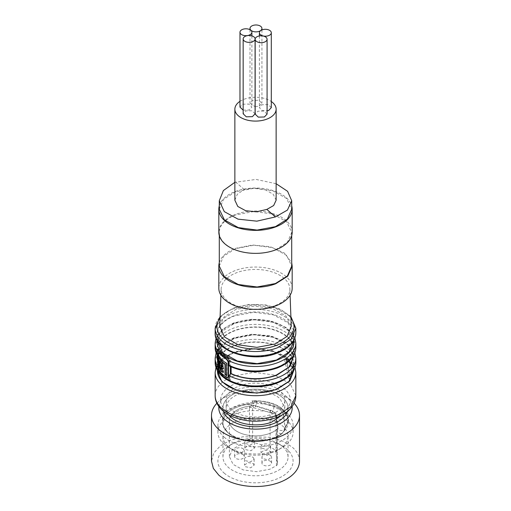 <?xml version="1.0" encoding="UTF-8"?>
<svg xmlns="http://www.w3.org/2000/svg" width="511" height="511" viewBox="0 0 511 511"><rect width="100%" height="100%" fill="white"/><g stroke="black" fill="none" stroke-linecap="round" stroke-linejoin="round"><path stroke-width="0.38" stroke-dasharray="2.56 1.92" d="M218.9 406.596A36.677 21.175 180 0 1 225.255 395.98A36.677 21.175 180 0 1 285.745 395.98A36.677 21.175 180 0 1 286.128 396.312A36.677 21.175 180 0 1 292.1 406.596M216.907 403.23A44.01 25.409 180 0 1 219.206 401.071A44.01 25.409 180 0 1 291.794 401.071A44.01 25.409 180 0 1 292.254 401.467A44.01 25.409 180 0 1 294.093 403.23M288.511 421.434A33.011 19.054 180 0 1 284.403 430.632L282.775 432.645A33.272 19.207 180 0 1 227.714 432.21A33.272 19.207 180 0 1 223.205 426.263A33.272 19.207 180 0 1 231.975 408.065A33.272 19.207 180 0 1 248.774 402.834L252.274 402.47A33.011 19.054 180 0 1 278.84 407.957A33.011 19.054 180 0 1 283.068 410.953A33.011 19.054 180 0 1 288.511 421.434L288.511 419.799L284.282 429.131A11.753 6.79 0 0 0 284.761 428.026L284.908 429.304L282.187 433.424A32.551 18.792 180 0 1 280.948 434.382A32.551 18.792 180 0 1 230.052 434.382A32.551 18.792 180 0 1 228.315 433.002A32.551 18.792 180 0 1 222.949 422.667A32.551 18.792 180 0 1 248.921 404.258C251.521 404.188 253.386 403.403 254.516 401.902L253.967 401.026A32.551 18.792 180 0 1 282.685 409.464A32.551 18.792 180 0 1 288.051 419.799L288.051 407.957A32.551 18.792 180 0 0 282.685 397.622A32.551 18.792 180 0 0 246.155 389.957A32.551 18.792 180 0 0 222.949 407.957A32.551 18.792 180 0 0 223.511 411.432A32.551 18.792 180 0 1 222.949 407.957A32.551 18.792 180 0 1 246.155 389.957A32.551 18.792 180 0 1 282.685 397.622A32.551 18.792 180 0 1 288.051 407.957A32.551 18.792 180 0 1 287.489 411.432A32.551 18.792 180 0 0 288.051 407.957L288.051 419.799A32.551 18.792 180 0 1 284.761 428.026A11.753 6.79 0 0 0 284.895 426.461L283.752 416.184C283.975 420.042 276.208 420.342 276.432 416.471A3.666 2.989 -6.7 0 1 276.598 415.577A11.165 6.445 0 0 0 274.784 412.466A11.165 6.445 0 0 0 270.549 410.276L253.309 405.178A4.746 2.74 0 0 0 251.054 404.878L251.386 405.938A4.586 2.644 0 0 0 250.218 405.99A26.131 15.087 0 0 0 229.375 420.483A26.131 15.087 0 0 0 233.674 429.061A26.131 15.087 0 0 0 276.924 429.4A4.586 2.644 0 0 0 277.467 428.799L277.371 428.001A4.586 2.644 0 0 1 277.384 428.18A4.586 2.644 0 0 1 276.477 429.757A26.131 15.087 0 0 1 269.872 433.36A26.131 15.087 0 0 1 243.102 434.043A26.131 15.087 0 0 1 229.369 420.764A26.131 15.087 0 0 1 241.128 408.161A26.131 15.087 0 0 1 249.477 406.079A4.586 2.644 0 0 1 252.626 406.302L251.386 405.938M299.51 461.114A44.01 25.409 0 0 0 292.254 447.138L282.781 441.172L270.536 437.231L242.866 436.771L230.25 440.297L220.196 445.943L213.726 453.123L211.49 461.114M224.105 473.045A37.59 21.705 0 0 0 276.176 479.235A37.59 21.705 0 0 0 286.895 449.175A37.59 21.705 0 0 0 282.085 445.764A37.59 21.705 0 0 0 228.915 445.764A37.59 21.705 0 0 0 224.105 473.045M282.685 446.659A32.551 18.792 180 0 1 288.051 456.994A32.551 18.792 180 0 1 264.845 474.994A32.551 18.792 180 0 1 228.315 467.329A32.551 18.792 180 0 1 222.949 456.994A32.551 18.792 180 0 1 232.486 443.708A32.551 18.792 180 0 1 278.514 443.708A32.551 18.792 180 0 1 282.685 446.659M228.315 446.742A32.551 18.792 0 0 0 232.486 449.693A32.551 18.792 0 0 0 278.514 449.693A32.551 18.792 0 0 0 288.051 436.407A32.551 18.792 0 0 0 282.685 426.072A32.551 18.792 0 0 0 246.155 418.407A32.551 18.792 0 0 0 222.949 436.407A32.551 18.792 0 0 0 228.315 446.742M224.105 444.225A37.59 21.705 0 0 0 228.915 447.636A37.59 21.705 0 0 0 282.085 447.636A37.59 21.705 0 0 0 293.09 432.287A37.59 21.705 0 0 0 286.895 420.349A37.59 21.705 0 0 0 244.705 411.496A37.59 21.705 0 0 0 217.91 432.287A37.59 21.705 0 0 0 224.105 444.225M224.105 437.116A37.59 21.705 0 0 0 266.295 445.969A37.59 21.705 0 0 0 293.09 425.178A37.59 21.705 0 0 0 286.895 413.239A37.59 21.705 0 0 0 282.085 409.828A37.59 21.705 0 0 0 228.915 409.828A37.59 21.705 0 0 0 217.91 425.178A37.59 21.705 0 0 0 224.105 437.116M284.282 429.131L284.672 429.604L284.403 430.632M288.511 419.799L283.068 409.317C275.455 403.153 265.107 400.33 252.025 400.848L253.967 401.026A32.551 18.792 180 0 1 282.685 409.464A32.551 18.792 180 0 1 288.051 419.799A32.551 18.792 180 0 1 284.761 428.026L284.908 429.304L282.187 433.424A32.551 18.792 180 0 1 280.948 434.382A32.551 18.792 180 0 1 230.052 434.382A32.551 18.792 180 0 1 228.315 433.002A32.551 18.792 180 0 1 222.949 422.667A32.551 18.792 180 0 1 248.921 404.258A3.666 0.607 83.2 0 1 248.774 402.834M252.274 402.47L252.836 401.691L252.025 400.848M217.45 341.706L222.004 331.281L234.575 323.354L253.826 319.758L273.551 322.364L288.172 330.445L293.55 341.706M229.643 366.227L230.333 366.317L230.333 360.376L229.26 358.709A38.97 22.497 180 0 1 222.956 354.449A38.97 22.497 180 0 1 218.67 349.428L218.229 350.009M218.018 349.671L218.67 349.428L218.108 349.811M276.425 352.564A38.05 21.967 180 0 1 237.449 353.555A38.05 21.967 180 0 1 217.45 334.22A38.05 21.967 180 0 1 234.575 315.868L253.826 312.272L273.551 314.878L288.172 322.958L293.55 334.22L288.996 344.638L276.425 352.564M218.229 363.289L219.027 362.938L219.027 355.452L218.229 355.707M226.603 363.487L226.993 363.34L222.956 360.376L219.085 356.014L219.085 353.523L219.794 353.024M227.829 377.597L222.956 374.32L219.794 370.954L219.085 368.457L219.085 358.007M229.26 380.42L229.95 380.51L230.333 379.839L230.333 373.899M218.625 355.605A38.51 22.235 180 0 1 234.319 330.623A38.51 22.235 180 0 1 287.661 336.96A38.51 22.235 180 0 1 276.681 367.76A38.51 22.235 180 0 1 230.729 366.215L230.333 366.559M230.729 366.215L231.132 366.061L231.132 366.924M219.027 355.452A38.05 21.967 180 0 1 217.45 349.192A38.05 21.967 180 0 1 234.575 330.841A38.05 21.967 180 0 1 273.551 329.851A38.05 21.967 180 0 1 293.55 349.192A38.05 21.967 180 0 1 276.425 367.537A38.05 21.967 180 0 1 231.132 366.061M226.993 363.34L226.993 375.54A38.97 22.497 180 0 1 226.603 375.298M218.695 356.161L219.085 356.014M217.45 356.678L222.004 346.254L234.575 338.327L253.826 334.731L273.551 337.337L288.172 345.417L293.55 356.678M219.027 362.938L218.229 361.098M226.603 375.687L226.993 375.54M222.515 363.851L222.956 363.775L223.511 368.795M220.637 368.112L221.027 367.971L223.524 370.571L223.524 372.27L222.956 372.04M223.141 370.718L223.524 370.571M223.141 372.417L223.524 372.27M234.575 345.813A38.05 21.967 180 0 1 273.551 344.823A38.05 21.967 180 0 1 293.55 364.164A38.05 21.967 180 0 1 276.425 382.509A38.05 21.967 180 0 1 237.449 383.505A38.05 21.967 180 0 1 217.45 364.164A38.05 21.967 180 0 1 234.575 345.813M219.404 360.645L219.794 360.498A38.97 22.497 0 0 0 220.956 361.903L220.956 363.104A38.97 22.497 0 0 0 221.065 363.225L222.138 363.008A38.97 22.497 0 0 0 222.898 363.711M219.794 361.143L219.794 360.498M220.573 362.05L220.956 361.903M220.573 363.251L220.956 363.104M221.065 363.225L222.138 363.008L221.352 362.938M221.755 363.155L222.138 363.008M221.027 367.134L221.027 367.971M220.624 364.816L221.008 364.669L221.008 365.991A38.97 22.497 180 0 0 221.863 366.885L222.336 366.981M221.008 364.669L221.455 364.081M217.45 370.903A38.05 21.967 180 0 1 234.575 352.552L253.826 348.956L273.551 351.562L288.172 359.635L293.55 370.903M219.749 326.286L224.201 316.743L235.833 309.487L253.731 306.115L272.12 308.452L285.905 315.862L291.251 326.286M220.624 366.138L221.008 365.991M221.48 367.026L221.863 366.885M274.401 305.872A34.365 19.84 180 0 1 238.873 306.664A34.365 19.84 180 0 1 221.142 288.875A34.365 19.84 180 0 1 236.599 272.727A34.365 19.84 180 0 1 271.475 271.731A34.365 19.84 180 0 1 289.858 288.875A34.365 19.84 180 0 1 274.401 305.872M292.177 288.21A36.677 21.175 0 0 0 272.9 269.572A36.677 21.175 0 0 0 235.328 270.53A36.677 21.175 0 0 0 218.823 288.21M284.525 359.718L288.951 378.6L289.43 379.015L292.707 366.892L292.535 366.157A40.343 23.289 180 0 0 284.825 359.399L286.326 359.15A42.177 24.349 180 0 1 290.727 362.376A42.177 24.349 180 0 1 294.119 365.978L290.727 378.095L286.23 358.939L294.068 365.812A0.46 0.46 0 0 1 294.151 366.176M294.138 366.227L285.738 359.105L290.107 378.159L288.951 378.6L289.43 379.015L290.58 378.574L294.138 366.227L293.704 365.71L292.535 366.157M284.633 359.354L285.828 358.901A0.46 0.46 0 0 1 286.23 358.939L284.506 359.578M219.283 262.756A36.677 21.175 180 0 1 235.328 248.41L252.434 244.993L270.287 246.717L284.544 253.162L291.717 262.756M219.283 266.097L223.614 256.177L235.584 248.627L253.903 245.203L272.676 247.682L286.594 255.372L291.717 266.09M239.365 385.952A29.338 16.94 180 0 1 269.418 385.185A29.338 16.94 180 0 1 284.838 400.1A29.338 16.94 180 0 1 271.635 414.242A29.338 16.94 180 0 1 241.582 415.009A29.338 16.94 180 0 1 226.162 400.1A29.338 16.94 180 0 1 239.365 385.952M275.416 249.866A36.217 20.913 180 0 1 238.318 250.812A36.217 20.913 180 0 1 219.283 232.403A36.217 20.913 180 0 1 235.584 214.939L253.903 211.516L272.676 213.994L286.594 221.685L291.717 232.403L287.38 242.323L275.416 249.866M228.8 414.983A29.338 16.94 0 0 1 226.162 407.957A29.338 16.94 0 0 1 239.365 393.809A29.338 16.94 0 0 1 280.002 398.644L284.838 407.957L282.2 414.983M292.177 232.186A36.677 21.175 0 0 0 272.9 213.547A36.677 21.175 0 0 0 235.328 214.505A36.677 21.175 0 0 0 218.823 232.186M219.283 205.856A36.677 21.175 180 0 1 235.328 191.51A36.677 21.175 180 0 1 291.717 205.856M219.283 209.197L223.614 199.277L235.584 191.734L253.903 188.31L272.676 190.788L286.594 198.479L291.717 209.197M276.132 183.717L256.03 179.425L234.868 182.318M276.132 200.203L273.213 194.237L265.286 189.753L254.587 188.016L244.156 189.517L237.34 194.231L234.868 200.203M244.156 189.517L235.584 181.999M239.978 101.331A20.632 11.913 180 0 1 244.156 99.23A20.632 11.913 180 0 1 271.309 101.529M271.309 107.617L268.179 104.589L262.073 104.742L259.39 107.617L261.798 110.382L267.081 110.906M255.161 106.697L259.249 106.16L261.932 103.286L258.796 100.258L252.69 100.412L250.007 103.286L255.078 106.69M243.159 110.146L249.215 109.974L251.897 107.099L248.768 104.072L242.661 104.225L239.978 107.099M255.078 113.787L251.949 110.759L245.842 110.913L243.159 113.787M267.081 114.106L263.944 111.079L257.844 111.232L255.161 114.106M250.218 405.99A3.666 0.607 83.2 0 1 249.911 407.478A3.666 0.607 83.2 0 1 248.921 404.258C251.521 404.188 253.386 403.403 254.516 401.902L253.967 401.026A11.753 6.79 0 0 1 256.503 401.576L273.743 406.679L280.635 410.244L283.19 413.718L283.752 416.184M251.054 404.878L270.089 410.505A11.006 6.349 0 0 1 276.049 415.73L277.467 428.799M277.371 463.854A4.586 2.644 0 0 1 277.384 464.033A4.586 2.644 0 0 1 276.477 465.61L269.872 469.219L256.65 471.685L243.108 469.896L233.067 464.352L229.375 456.617L232.499 449.463L241.128 444.021A26.131 15.087 0 0 1 249.477 441.938A4.586 2.644 0 0 1 252.626 442.156L270.089 447.329A11.006 6.349 180 0 1 276.049 452.554L277.371 463.854L277.371 428.001M277.492 428.052A4.746 2.74 0 0 0 277.799 427.522A4.746 2.74 0 0 0 277.901 426.736L276.598 415.577M253.335 463.624L254.127 465.151L250.697 467.814L245.293 466.677L244.501 465.151L247.931 462.487L253.335 463.624M270.773 461.586A4.816 2.779 0 0 0 265.369 460.456A4.816 2.779 0 0 0 261.939 463.113A4.816 2.779 0 0 0 262.731 464.646A4.816 2.779 0 0 0 268.134 465.777A4.816 2.779 0 0 0 271.565 463.113A4.816 2.779 0 0 0 270.773 461.586M243.498 455.001A4.816 2.779 0 0 0 238.1 453.87A4.816 2.779 0 0 0 234.664 456.527A4.816 2.779 0 0 0 235.462 458.06A4.816 2.779 0 0 0 240.86 459.191A4.816 2.779 0 0 0 244.296 456.527A4.816 2.779 0 0 0 243.498 455.001M253.628 446.557L254.421 448.083L250.99 450.747L245.587 449.61L244.795 448.083L248.225 445.42L253.628 446.557M269.859 451.162L270.651 452.689L267.221 455.352L261.817 454.215L261.025 452.689L264.455 450.025L269.859 451.162M253.335 457.632L254.127 459.159L250.697 461.823L245.293 460.692A4.816 2.779 180 0 1 244.501 459.159A4.816 2.779 180 0 1 247.931 456.502A4.816 2.779 180 0 1 253.335 457.632M270.773 455.595A4.816 2.779 0 0 0 265.369 454.464A4.816 2.779 0 0 0 261.939 457.128A4.816 2.779 0 0 0 262.731 458.654L268.134 459.791L271.565 457.128L270.773 455.595M243.498 449.009A4.816 2.779 0 0 0 238.1 447.879A4.816 2.779 0 0 0 234.664 450.542A4.816 2.779 0 0 0 235.462 452.069L240.86 453.2L244.29 450.542L243.498 449.009M253.628 440.565L254.421 442.098L250.99 444.755L245.587 443.625A4.816 2.779 180 0 1 244.795 442.098A4.816 2.779 180 0 1 248.225 439.434A4.816 2.779 180 0 1 253.628 440.565M269.859 445.17L270.651 446.697L267.221 449.361L261.817 448.23A4.816 2.779 180 0 1 261.025 446.697A4.816 2.779 180 0 1 264.455 444.04A4.816 2.779 180 0 1 269.859 445.17M276.924 429.4A3.666 2.453 -129.6 0 0 278.904 432.938A3.666 2.453 -129.6 0 0 282.187 433.424A3.666 2.453 -129.6 0 0 282.264 433.36A3.666 2.453 -129.6 0 0 282.775 432.645M217.086 340.141A38.51 22.235 180 0 1 234.319 323.137A38.51 22.235 180 0 1 293.914 340.141M215.157 343.2A40.343 23.289 180 0 1 233.31 323.75A40.343 23.289 180 0 1 274.637 322.697A40.343 23.289 180 0 1 295.843 343.2M215.157 347.691A40.343 23.289 180 0 1 233.31 328.241A40.343 23.289 180 0 1 274.637 327.187A40.343 23.289 180 0 1 295.843 347.691M229.26 358.709L228.609 358.958M230.333 360.376L229.132 360.83M276.681 352.788A38.51 22.235 180 0 1 223.339 346.445A38.51 22.235 180 0 1 234.319 315.651A38.51 22.235 180 0 1 287.661 321.987A38.51 22.235 180 0 1 276.681 352.788M218.695 353.676L219.085 353.523M227.197 377.412L226.814 377.559M219.404 371.101L219.794 370.954M218.695 368.61L219.085 368.457M229.132 380.293L230.333 379.839M215.157 332.718A40.343 23.289 180 0 1 233.31 313.269A40.343 23.289 180 0 1 274.637 312.215A40.343 23.289 180 0 1 295.843 332.718M215.157 358.173A40.343 23.289 180 0 1 233.31 338.723A40.343 23.289 180 0 1 274.637 337.669A40.343 23.289 180 0 1 295.843 358.173M218.625 363.091A38.51 22.235 180 0 1 218.229 362.267M217.086 355.113A38.51 22.235 180 0 1 234.319 338.11L253.13 334.488L272.561 336.743L287.476 344.286L293.914 355.113M215.157 362.663A40.343 23.289 180 0 1 233.31 343.213A40.343 23.289 180 0 1 274.637 342.159A40.343 23.289 180 0 1 295.843 362.663M276.681 382.733A38.51 22.235 180 0 1 223.339 376.39A38.51 22.235 180 0 1 234.319 345.596A38.51 22.235 180 0 1 287.661 351.932A38.51 22.235 180 0 1 276.681 382.733M215.157 328.228A40.343 23.289 180 0 1 233.31 308.778L253.724 304.958L274.637 307.724L290.139 316.29L295.843 328.228M220.056 318.04A38.51 22.235 180 0 1 234.319 308.165A38.51 22.235 180 0 1 290.944 318.04M217.028 369.97L221.991 359.948L234.319 352.335L253.399 348.7L273.053 351.114L287.929 358.907L293.972 369.97M215.157 372.398A40.343 23.289 180 0 1 233.31 352.948A40.343 23.289 180 0 1 274.637 351.894A40.343 23.289 180 0 1 295.843 372.398M215.157 395.603A40.343 23.289 180 0 1 233.31 376.153L253.724 372.334L274.637 375.1L290.139 383.665L295.843 395.603M236.338 383.295A34.844 20.114 180 0 1 284.601 389.031A34.844 20.114 180 0 1 274.663 416.899A34.844 20.114 180 0 1 226.399 411.163A34.844 20.114 180 0 1 236.338 383.295M289.354 379.105L290.504 378.67A0.46 0.46 0 0 0 290.778 378.376A0.46 0.358 -162.7 0 0 290.727 378.095L290.107 378.159L290.58 378.574A0.46 0.358 -162.7 0 0 290.778 378.376L294.144 366.195M293.704 365.71L293.94 366.425L292.707 366.892M277.901 426.736A3.666 2.989 173.3 0 0 277.741 427.63A3.666 2.989 173.3 0 0 277.754 427.911A3.666 2.989 173.3 0 0 281.574 430.473A3.666 2.989 173.3 0 0 285.055 427.343A3.666 2.989 173.3 0 0 285.042 427.062A3.666 2.989 173.3 0 0 284.895 426.461M253.309 405.178A3.666 1.367 106.5 0 0 253.232 406.149A3.666 1.367 106.5 0 0 253.865 407.778A3.666 1.367 106.5 0 0 255.634 406.136A3.666 1.367 106.5 0 0 256.579 402.381A3.666 1.367 106.5 0 0 256.503 401.576M270.089 410.505L270.089 447.329M252.626 442.156L252.626 406.302M249.477 441.938L249.477 406.079M276.477 465.61L276.477 429.757M276.049 415.73L276.049 452.554M277.799 427.522L276.432 416.471M273.743 406.679A3.666 1.367 -73.5 0 1 273.819 407.478A3.666 1.367 -73.5 0 1 272.874 411.24A3.666 1.367 -73.5 0 1 271.105 412.882A3.666 1.367 -73.5 0 1 270.472 411.246A3.666 1.367 -73.5 0 1 270.549 410.276M225.255 395.98L219.206 401.071M285.745 395.98L291.794 401.071M232.486 443.708L228.915 445.764M278.514 443.708L282.085 445.764M222.949 407.957L222.949 422.667L222.949 407.957M288.051 456.994L288.051 436.407M222.949 456.994L222.949 436.407M278.514 449.693L282.085 447.636M232.486 449.693L228.915 447.636M293.09 432.287L293.09 425.178M217.91 432.287L217.91 425.178M231.975 408.065L228.915 409.828M278.84 407.957L282.085 409.828M283.19 413.718L285.087 427.809L284.908 429.304L282.264 433.36L280.948 434.382C268.55 443.874 242.45 443.874 230.052 434.382L228.193 432.906L223.205 426.263M294.892 337.963L286.416 327.666L270.919 320.94L251.878 319.228L233.668 322.92L222.387 329.371L216.108 337.963M217.507 349.518L218.382 349.185M217.45 334.22L217.45 340.786M293.55 334.22L293.55 340.786M229.056 380.848L229.95 380.51M293.55 349.192L293.55 355.765M217.45 349.192L217.45 355.567M294.892 352.935L286.416 342.638L270.919 335.912L251.878 334.2L233.668 337.892L222.387 344.344L216.108 352.935M223.812 368.699L223.428 368.846M223.594 368.763L223.211 368.91M290.887 316.59L280.245 309.168L265.477 304.901L249.029 304.467L233.668 307.948L220.113 316.59M293.55 364.164L293.55 370.737M217.45 364.164L217.45 370.679M221.142 288.875L220.905 295.243M289.858 288.875L290.095 295.243M215.974 367.53L222.202 358.728L233.668 352.117L252.032 348.419L271.213 350.207L286.722 357.08L295.026 367.53M219.283 232.403L219.283 235.526M291.717 232.403L291.717 235.526M284.838 407.957L284.838 400.1M226.162 407.957L226.162 400.1M259.39 35.949L259.39 107.617M250.007 29.727L250.007 103.286M261.932 29.938L261.932 103.286M251.897 35.879L251.897 107.099M276.451 416.752L275.288 415.002L271.105 412.882L253.865 407.778L249.911 407.478C236.561 410.103 229.714 414.434 229.375 420.483M229.369 456.617L229.369 420.764M277.384 464.033L277.384 428.18M254.127 459.159L254.127 465.151M244.501 459.159L244.501 465.151M261.939 463.113L261.939 457.128M271.565 463.113L271.565 457.128M234.664 456.527L234.664 450.542M244.296 456.527L244.296 450.542M254.421 442.098L254.421 448.083M244.795 442.098L244.795 448.083M270.651 446.697L270.651 452.689M261.025 446.697L261.025 452.689"/><path stroke-width="0.77" d="M292.1 406.596A36.677 21.175 180 0 1 267.157 428.033A36.677 21.175 180 0 1 224.872 419.601A36.677 21.175 180 0 1 218.9 406.596M294.093 403.23A44.01 25.409 180 0 1 299.51 415.443A44.01 25.409 180 0 1 268.134 439.786A44.01 25.409 180 0 1 218.746 429.419A44.01 25.409 180 0 1 211.49 415.443A44.01 25.409 180 0 1 216.907 403.23M287.489 411.432A32.551 18.792 180 0 1 261.913 426.385A32.551 18.792 180 0 1 228.315 418.292A32.551 18.792 180 0 1 223.511 411.432A32.551 18.792 180 0 0 228.315 418.292A32.551 18.792 180 0 0 261.913 426.385A32.551 18.792 180 0 0 287.489 411.432M211.49 415.443L211.49 461.114L213.343 468.402L218.746 475.083A44.01 25.409 0 0 0 268.134 485.45A44.01 25.409 0 0 0 299.51 461.114L299.51 415.443M218.229 350.009L218.229 355.707L217.034 354.711L217.034 350.22L218.018 349.671L217.507 349.518M294.892 337.963L295.843 343.2A40.343 23.289 180 0 1 277.69 362.657A40.343 23.289 180 0 1 229.132 360.83L228.609 358.958A39.724 22.931 180 0 1 218.018 349.671M293.55 340.786L293.55 341.706L288.996 352.124L276.425 360.051L257.174 363.653L237.449 361.041L222.828 352.967L217.45 341.706L217.45 340.786M229.132 360.83L229.132 365.32L229.643 366.227C244.89 372.928 260.782 373.515 277.332 367.977C289.258 363.161 295.428 356.397 295.843 347.691A40.343 23.289 180 0 1 277.69 367.147A40.343 23.289 180 0 1 229.132 365.32M215.157 347.691L217.034 354.711A40.343 23.289 180 0 1 215.157 347.691L215.157 343.2A40.343 23.289 180 0 0 217.034 350.22L218.108 349.811M219.794 353.024L218.695 353.676L218.695 356.161L222.572 360.517L226.603 363.487L226.603 375.687L224.987 374.614L224.987 364.407L222.572 362.51L218.695 358.154L218.695 368.61L219.404 371.101L222.572 374.467L226.814 377.559L227.65 377.706L228.123 376.831L228.123 361.897L226.814 359.629L222.572 356.537L218.938 352.89L219.794 353.024L222.956 356.391L227.197 359.482L228.519 361.743L228.519 376.684L227.829 377.597M218.229 355.707L218.229 369.229L218.67 371.139L218.018 371.382L217.034 369.683L217.034 365.193L218.229 363.289M229.26 380.42L222.956 376.16L218.67 371.139M218.695 358.154L219.085 358.007L222.956 362.369L225.37 364.26L225.37 374.467A38.97 22.497 180 0 0 226.603 375.298M230.333 366.559L230.333 373.899L229.132 375.802L229.132 380.293L228.609 380.669L229.132 380.471M218.018 371.382C220.235 374.978 223.761 378.076 228.609 380.669L229.132 380.293L228.609 380.669M224.987 364.407L225.37 364.26M231.132 366.924L231.132 373.547L230.333 373.899M293.55 355.765L293.55 356.678L288.996 367.096L276.425 375.023A38.05 21.967 180 0 1 231.132 373.547M218.229 361.098L217.45 355.567M224.987 374.614L225.37 374.467M222.572 368.897L223.428 368.846L222.515 363.851A39.424 22.765 180 0 1 221.755 363.155L221.346 362.938L221.736 362.791M221.231 363.008L220.682 363.372L221.755 363.155L220.682 363.372A39.424 22.765 180 0 1 220.573 363.251L220.573 362.05A39.424 22.765 180 0 1 219.404 360.645L219.404 366.253C219.673 369.408 220.726 371.388 222.572 372.187L223.141 372.417L223.141 370.718L222.572 370.603L220.637 368.112L221.027 367.134A38.97 22.497 180 0 0 222.259 368.386L223.505 368.795L223.122 368.942M222.259 368.386L221.876 368.533L222.585 368.891M221.876 368.533A39.424 22.765 180 0 1 220.637 367.281M223.524 372.27L222.956 372.04C221.116 371.248 220.062 369.268 219.794 366.1L219.794 361.143M219.404 366.253L219.794 366.1M220.682 363.372L221.538 362.919M221.065 364.222L220.624 366.138L221.972 367.122L221.065 364.222L221.455 364.075L222.336 366.981M293.55 370.737L288.996 381.321L276.425 389.248A38.05 21.967 180 0 1 237.449 390.238A38.05 21.967 180 0 1 217.45 370.903L217.45 370.679M290.095 295.243L291.251 326.286L287.163 336.327L275.167 343.973L256.886 347.359L238.203 344.797L224.508 337.03L219.749 326.286L220.905 295.243M218.823 266.09L218.823 288.21A36.677 21.175 0 0 0 238.1 306.849A36.677 21.175 0 0 0 275.672 305.897A36.677 21.175 0 0 0 292.177 288.21L292.177 266.09L287.789 276.138L275.672 283.777A36.677 21.175 180 0 1 238.1 284.736A36.677 21.175 180 0 1 218.823 266.09A36.677 21.175 180 0 1 219.283 262.756M291.717 262.756L292.177 266.09M291.717 235.526L291.717 266.09L287.386 276.01L275.416 283.554L257.097 286.984L238.324 284.499L224.406 276.815L219.283 266.097L219.283 235.526M282.2 414.983L271.635 422.105C258.764 427.279 239.282 424.96 230.998 417.276A29.338 16.94 0 0 1 228.8 414.983M218.823 209.197L218.823 232.186A36.677 21.175 0 0 0 238.1 250.831A36.677 21.175 0 0 0 275.672 249.873A36.677 21.175 0 0 0 292.177 232.186L292.177 209.197A36.677 21.175 180 0 1 275.672 226.878A36.677 21.175 180 0 1 238.1 227.836A36.677 21.175 180 0 1 218.823 209.197A36.677 21.175 180 0 1 219.283 205.856M291.717 205.856A36.677 21.175 180 0 1 292.177 209.197M291.717 200.759L291.717 209.197L287.386 219.11L275.416 226.66L257.097 230.084L238.324 227.606L224.406 219.915L219.283 209.197L219.283 200.759L224.31 211.637L238.037 219.155L256.854 221.161L275.416 216.926L287.431 210.072L291.717 200.759L287.591 191.312L276.132 183.717M234.868 182.318L223.371 190.565L219.283 200.759M234.868 109.182L234.868 200.203L237.787 206.45L245.714 210.73L256.413 211.816L266.844 209.414L273.66 205.531L276.132 200.203L276.132 109.182A20.632 11.913 180 0 1 266.844 119.127A20.632 11.913 180 0 1 245.714 119.663A20.632 11.913 180 0 1 234.868 109.182A20.632 11.913 180 0 1 239.978 101.331M275.416 216.926L266.844 209.414M271.309 101.529A20.632 11.913 180 0 1 276.132 109.182M267.081 110.906L268.633 110.491L271.309 107.617L271.309 32.755A5.96 3.443 180 0 1 268.633 35.629A5.96 3.443 180 0 1 260.374 34.646A5.96 3.443 180 0 1 259.39 32.755A5.96 3.443 180 0 1 262.073 29.881A5.96 3.443 180 0 1 270.332 30.858A5.96 3.443 180 0 1 271.309 32.755M239.978 32.238A5.96 3.443 180 0 1 242.661 29.363A5.96 3.443 180 0 1 250.914 30.347A5.96 3.443 180 0 1 251.897 32.238A5.96 3.443 180 0 1 249.215 35.112A5.96 3.443 180 0 1 240.962 34.128A5.96 3.443 180 0 1 239.978 32.238L239.978 107.099L243.159 110.146M243.159 38.925L243.159 113.787L246.296 116.815L252.396 116.661L255.078 113.787L255.078 38.925A5.96 3.443 180 0 1 252.396 41.8A5.96 3.443 180 0 1 244.143 40.816A5.96 3.443 180 0 1 243.159 38.925A5.96 3.443 180 0 1 245.842 36.051A5.96 3.443 180 0 1 254.101 37.035A5.96 3.443 180 0 1 255.078 38.925M255.161 39.245L255.161 114.106L258.291 117.134L264.398 116.981L267.081 114.106L267.081 39.245A5.96 3.443 180 0 1 264.398 42.119A5.96 3.443 180 0 1 256.145 41.136A5.96 3.443 180 0 1 255.161 39.245A5.96 3.443 180 0 1 257.844 36.37A5.96 3.443 180 0 1 266.097 37.348A5.96 3.443 180 0 1 267.081 39.245M259.249 31.299A5.96 3.443 180 0 1 250.99 30.315A5.96 3.443 180 0 1 250.007 28.424A5.96 3.443 180 0 1 252.69 25.55A5.96 3.443 180 0 1 260.949 26.534A5.96 3.443 180 0 1 261.932 28.424A5.96 3.443 180 0 1 259.249 31.299M293.914 340.141A38.51 22.235 180 0 1 276.681 360.274A38.51 22.235 180 0 1 236.05 360.894A38.51 22.235 180 0 1 217.086 340.141M226.814 359.629L227.197 359.482M217.034 365.193A40.343 23.289 180 0 1 215.157 358.173L215.157 362.663A40.343 23.289 180 0 0 217.034 369.683L218.229 369.229M228.123 361.897L228.519 361.743M228.123 376.831L228.519 376.684M277.69 352.175A40.343 23.289 180 0 1 236.363 353.222A40.343 23.289 180 0 1 215.157 332.718C213.643 351.178 252.262 363.487 277.332 353.005C289.258 348.189 295.428 341.425 295.843 332.718A40.343 23.289 180 0 1 277.69 352.175M218.229 362.267A38.51 22.235 180 0 1 217.086 355.113M293.914 355.113L290.024 366.528L276.681 375.246C260.776 380.567 245.459 380.05 230.729 373.701M294.892 352.935L295.843 358.173L295.843 362.663A40.343 23.289 180 0 1 277.69 382.119A40.343 23.289 180 0 1 229.132 380.293M295.843 358.173A40.343 23.289 180 0 1 277.69 377.629A40.343 23.289 180 0 1 229.132 375.802M290.887 316.59L295.843 328.228L291.015 339.278L277.69 347.678A40.343 23.289 180 0 1 236.363 348.732A40.343 23.289 180 0 1 215.157 328.228L215.157 332.718M290.944 318.04A38.51 22.235 180 0 1 276.681 345.302A38.51 22.235 180 0 1 230.838 343.807A38.51 22.235 180 0 1 220.056 318.04M293.972 369.97L289.775 381.034L276.681 389.471L256.797 393.119L236.529 390.251L221.831 381.691L217.028 369.97M295.026 367.53L295.843 372.398A40.343 23.289 180 0 1 277.69 391.848A40.343 23.289 180 0 1 236.363 392.902A40.343 23.289 180 0 1 215.157 372.398L215.157 395.603A40.343 23.289 180 0 0 236.363 416.107A40.343 23.289 180 0 0 277.69 415.06L291.015 406.654L295.843 395.603C295.812 399.41 294.636 402.968 292.324 406.277C288.804 411.151 283.573 414.906 276.617 417.544C260.291 423.031 244.667 422.342 229.752 415.488C218.587 409.407 215.08 401.972 215.157 395.603M216.108 337.963L215.157 343.2M295.843 343.2L295.843 347.691M227.65 377.706L228.04 377.559M216.108 352.935L215.157 358.173M295.843 362.663C295.428 371.369 289.258 378.134 277.332 382.95C262.724 388.692 241.799 387.772 228.832 380.784M217.226 370.347L215.157 362.663M295.843 328.228L295.843 332.718M223.594 368.763L223.211 368.91M220.113 316.59L215.157 328.228M221.972 367.122L222.355 366.975M215.974 367.53L215.157 372.398M295.843 372.398L295.843 395.603M259.39 32.755L259.39 35.949M250.007 28.424L250.007 29.727M261.932 28.424L261.932 29.938M251.897 32.238L251.897 35.879"/></g></svg>
